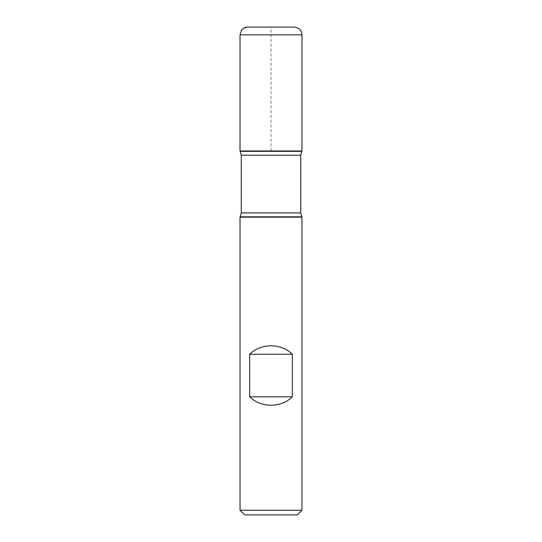 <?xml version="1.0" encoding="UTF-8"?>
<svg xmlns="http://www.w3.org/2000/svg" width="542" height="542" viewBox="0 0 542 542"><rect width="100%" height="100%" fill="white"/><g stroke="black" fill="none" stroke-linecap="round" stroke-linejoin="round"><path stroke-width="0.41" stroke-dasharray="2.71 2.03" d="M240.031 217.166L301.969 217.166M301.969 510.252L240.031 510.252M301.969 150.988L240.031 150.988L301.969 150.988M244.672 514.9L297.328 514.9M294.231 27.1L247.769 27.1M271 150.988L271 27.1L247.769 27.1L242.294 29.37L240.031 34.844L301.969 34.844M240.228 216.82L301.772 216.82M301.772 151.333L240.228 151.333M241.265 155.208L300.735 155.208M300.735 212.945L241.265 212.945"/><path stroke-width="0.81" d="M301.969 217.166L240.031 217.166L240.031 510.252L301.969 510.252L301.969 217.166L300.735 212.945L300.735 155.208L301.969 150.988L240.031 150.988L301.969 150.988L301.969 34.844L240.031 34.844L240.031 150.988L271 150.988M249.666 396.819C261.041 408.051 280.959 408.051 292.334 396.819L292.334 354.238C280.959 343.011 261.041 343.011 249.666 354.238L249.666 396.819L292.334 396.819M301.772 151.333L240.228 151.333L240.031 150.988L240.031 34.844L241.691 30.047C243.27 28.137 245.296 27.154 247.769 27.1L294.231 27.1C298.933 27.561 301.515 30.142 301.969 34.844M301.969 510.252L297.328 514.9L244.672 514.9L240.031 510.252M249.666 354.238L292.334 354.238M301.772 216.82L240.228 216.82L240.031 217.166M300.735 155.208L241.265 155.208L241.265 212.945L300.735 212.945M241.265 212.945L240.228 216.82M240.228 151.333L241.265 155.208"/></g></svg>
